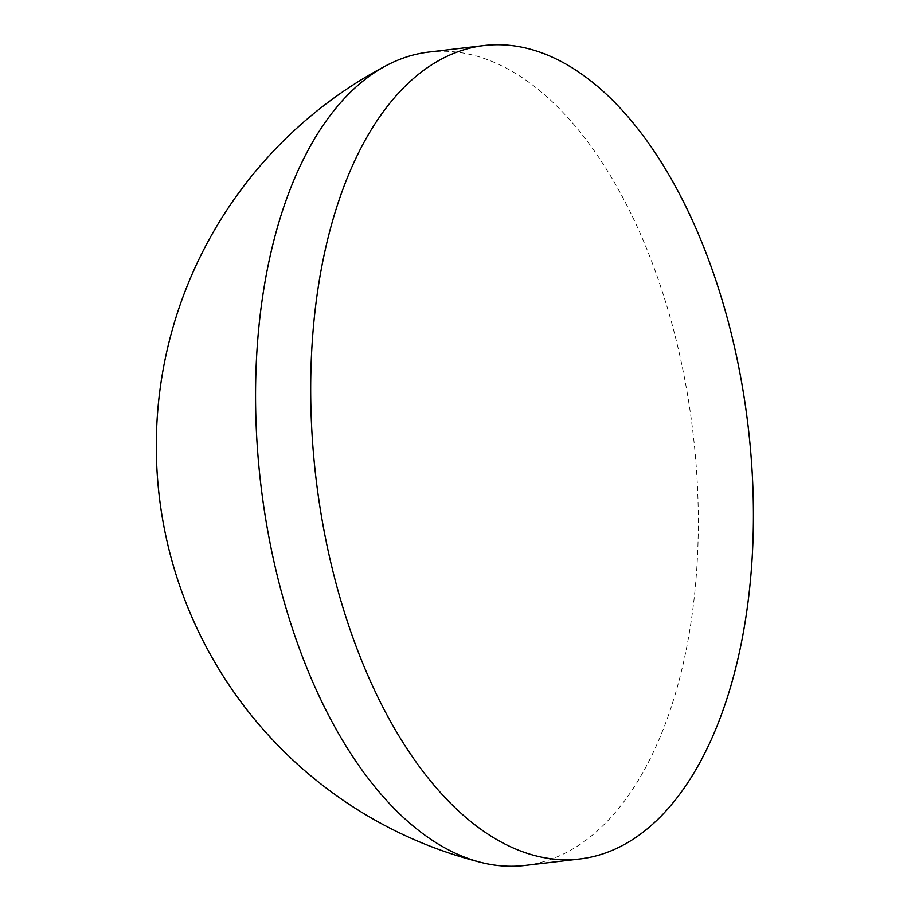 <?xml version="1.0" encoding="UTF-8"?>
<svg xmlns="http://www.w3.org/2000/svg" width="911" height="911" viewBox="0 0 911 911"><rect width="100%" height="100%" fill="white"/><g stroke="black" fill="none" stroke-linecap="round" stroke-linejoin="round"><path stroke-width="0.68" stroke-dasharray="4.55 3.42" d="M524.918 865.45A409.517 217.604 83.3 0 0 692.633 610.905A409.517 217.604 83.3 0 0 526.695 80.726A409.517 217.604 83.3 0 0 428.933 52.052"/><path stroke-width="1.37" d="M482.283 830.274A409.517 217.604 83.3 0 0 580.045 858.948A409.517 217.604 83.3 0 0 753.42 517.175A409.517 217.604 83.3 0 0 581.822 74.224A409.517 217.604 83.3 0 0 484.06 45.55A409.517 217.604 83.3 0 0 310.685 387.323A409.517 217.604 83.3 0 0 482.283 830.274M484.06 45.55L428.933 52.052A409.517 217.604 83.3 0 0 387.073 65.171A409.517 217.604 83.3 0 0 261.229 306.597A409.517 217.604 83.3 0 0 427.157 836.776A409.517 217.604 83.3 0 0 481.145 862.444A409.517 217.604 83.3 0 0 524.918 865.45L580.045 858.948M387.073 65.171A429.468 429.468 0 0 0 481.145 862.444"/></g></svg>
